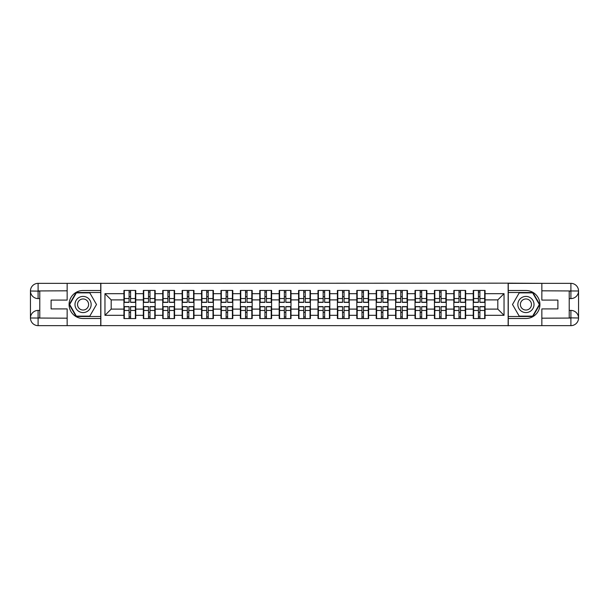 <?xml version="1.0" encoding="UTF-8"?>
<svg xmlns="http://www.w3.org/2000/svg" width="609" height="609" viewBox="0 0 609 609"><rect width="100%" height="100%" fill="white"/><g stroke="black" fill="none" stroke-linecap="round" stroke-linejoin="round"><path stroke-width="0.91" d="M63.785 325.648L545.215 325.648M545.215 283.352L508.142 283.162L508.142 325.838M508.142 283.162L63.785 283.352M100.858 325.838L100.858 283.162M497.812 309.106L497.812 299.894L485.061 299.894L485.061 309.106L497.812 309.106L504.039 315.325L504.039 293.675L485.061 293.675L485.061 290.44L473.246 290.44L473.246 299.894L465.657 299.894L465.657 309.106L473.246 309.106L473.246 299.894M504.039 315.325L485.061 315.325L485.061 318.56L473.246 318.56L473.246 315.325L465.657 315.325L465.657 318.56L453.842 318.56L453.842 315.325L446.252 315.325L446.252 318.56L434.438 318.56L434.438 315.325L426.848 315.325L426.848 318.56L415.026 318.56L415.026 315.325L407.436 315.325L407.436 318.56L395.622 318.56L395.622 315.325L388.032 315.325L388.032 318.56L376.217 318.56L376.217 315.325L368.628 315.325L368.628 318.56L356.813 318.56L356.813 315.325L349.223 315.325L349.223 318.56L337.401 318.56L337.401 315.325L329.812 315.325L329.812 318.56L317.997 318.56L317.997 315.325L310.407 315.325L310.407 318.56L298.593 318.56L298.593 315.325L291.003 315.325L291.003 318.56L279.188 318.56L279.188 315.325L271.599 315.325L271.599 318.56L259.777 318.56L259.777 315.325L252.187 315.325L252.187 318.56L240.372 318.56L240.372 315.325L232.783 315.325L232.783 318.56L220.968 318.56L220.968 315.325L213.378 315.325L213.378 318.56L201.564 318.56L201.564 315.325L193.974 315.325L193.974 318.56L182.152 318.56L182.152 315.325L174.562 315.325L174.562 318.56L162.748 318.56L162.748 315.325L155.158 315.325L155.158 318.56L143.343 318.56L143.343 315.325L135.754 315.325L135.754 318.56L123.939 318.56L123.939 315.325L104.961 315.325L104.961 293.675L123.939 293.675L123.939 299.894L111.188 299.894L111.188 309.106L123.939 309.106L123.939 299.894M473.246 293.675L465.657 293.675L465.657 290.44L453.842 290.44L453.842 293.675L446.252 293.675L446.252 290.44L434.438 290.44L434.438 293.675L426.848 293.675L426.848 290.44L415.026 290.44L415.026 293.675L407.436 293.675L407.436 290.44L395.622 290.44L395.622 293.675L388.032 293.675L388.032 290.44L376.217 290.44L376.217 293.675L368.628 293.675L368.628 290.44L356.813 290.44L356.813 293.675L349.223 293.675L349.223 290.44L337.401 290.44L337.401 293.675L329.812 293.675L329.812 290.44L317.997 290.44L317.997 293.675L310.407 293.675L310.407 290.44L298.593 290.44L298.593 293.675L291.003 293.675L291.003 290.44L279.188 290.44L279.188 293.675L271.599 293.675L271.599 290.44L259.777 290.44L259.777 293.675L252.187 293.675L252.187 290.44L240.372 290.44L240.372 293.675L232.783 293.675L232.783 290.44L220.968 290.44L220.968 293.675L213.378 293.675L213.378 290.44L201.564 290.44L201.564 293.675L193.974 293.675L193.974 290.44L182.152 290.44L182.152 293.675L174.562 293.675L174.562 290.44L162.748 290.44L162.748 293.675L155.158 293.675L155.158 290.44L143.343 290.44L143.343 293.675L135.754 293.675L135.754 290.44L123.939 290.44L123.939 293.675M473.246 309.106L473.246 315.325M465.657 309.106L465.657 315.325M465.657 293.675L465.657 299.894M446.252 309.106L453.842 309.106L453.842 299.894L446.252 299.894L446.252 315.325M453.842 309.106L453.842 315.325M453.842 293.675L453.842 299.894M446.252 293.675L446.252 299.894M426.848 309.106L434.438 309.106L434.438 299.894L426.848 299.894L426.848 315.325M434.438 309.106L434.438 315.325M434.438 293.675L434.438 299.894M426.848 293.675L426.848 299.894M407.436 309.106L415.026 309.106L415.026 299.894L407.436 299.894L407.436 315.325M415.026 309.106L415.026 315.325M415.026 293.675L415.026 299.894M407.436 293.675L407.436 299.894M388.032 309.106L395.622 309.106L395.622 299.894L388.032 299.894L388.032 315.325M395.622 309.106L395.622 315.325M395.622 293.675L395.622 299.894M388.032 293.675L388.032 299.894M368.628 309.106L376.217 309.106L376.217 299.894L368.628 299.894L368.628 315.325M376.217 309.106L376.217 315.325M376.217 293.675L376.217 299.894M368.628 293.675L368.628 299.894M349.223 309.106L356.813 309.106L356.813 299.894L349.223 299.894L349.223 315.325M356.813 309.106L356.813 315.325M356.813 293.675L356.813 299.894M349.223 293.675L349.223 299.894M329.812 309.106L337.401 309.106L337.401 299.894L329.812 299.894L329.812 315.325M337.401 309.106L337.401 315.325M337.401 293.675L337.401 299.894M329.812 293.675L329.812 299.894M310.407 309.106L317.997 309.106L317.997 299.894L310.407 299.894L310.407 315.325M317.997 309.106L317.997 315.325M317.997 293.675L317.997 299.894M310.407 293.675L310.407 299.894M291.003 309.106L298.593 309.106L298.593 299.894L291.003 299.894L291.003 315.325M298.593 309.106L298.593 315.325M298.593 293.675L298.593 299.894M291.003 293.675L291.003 299.894M271.599 309.106L279.188 309.106L279.188 299.894L271.599 299.894L271.599 315.325M279.188 309.106L279.188 315.325M279.188 293.675L279.188 299.894M271.599 293.675L271.599 299.894M252.187 309.106L259.777 309.106L259.777 299.894L252.187 299.894L252.187 315.325M259.777 309.106L259.777 315.325M259.777 293.675L259.777 299.894M252.187 293.675L252.187 299.894M232.783 309.106L240.372 309.106L240.372 299.894L232.783 299.894L232.783 315.325M240.372 309.106L240.372 315.325M240.372 293.675L240.372 299.894M232.783 293.675L232.783 299.894M213.378 309.106L220.968 309.106L220.968 299.894L213.378 299.894L213.378 315.325M220.968 309.106L220.968 315.325M220.968 293.675L220.968 299.894M213.378 293.675L213.378 299.894M193.974 309.106L201.564 309.106L201.564 299.894L193.974 299.894L193.974 315.325M201.564 309.106L201.564 315.325M201.564 293.675L201.564 299.894M193.974 293.675L193.974 299.894M174.562 309.106L182.152 309.106L182.152 299.894L174.562 299.894L174.562 315.325M182.152 309.106L182.152 315.325M182.152 293.675L182.152 299.894M174.562 293.675L174.562 299.894M155.158 309.106L162.748 309.106L162.748 299.894L155.158 299.894L155.158 315.325M162.748 309.106L162.748 315.325M162.748 293.675L162.748 299.894M155.158 293.675L155.158 299.894M135.754 309.106L143.343 309.106L143.343 299.894L135.754 299.894L135.754 315.325M143.343 309.106L143.343 315.325M143.343 293.675L143.343 299.894M135.754 293.675L135.754 299.894M123.939 309.106L123.939 315.325M111.188 309.106L104.961 315.325M104.961 293.675L111.188 299.894M485.061 309.106L485.061 315.325M485.061 293.675L485.061 299.894M504.039 293.675L497.812 299.894M135.381 290.44L135.381 302.384L130.592 302.384L130.592 290.44M129.1 290.44L129.1 302.384L124.312 302.384L124.312 290.44M129.1 292.061L130.592 292.061M130.592 296.659L129.1 296.659M124.312 318.56L124.312 306.616L129.1 306.616L129.1 318.56M130.592 318.56L130.592 306.616L135.381 306.616L135.381 318.56M130.592 316.939L129.1 316.939M129.1 312.341L130.592 312.341M79.025 297.497A8.084 8.084 0 0 0 76.072 308.542A8.084 8.084 0 0 0 87.11 311.503A8.084 8.084 0 0 0 90.071 300.458A8.084 8.084 0 0 0 79.025 297.497M80.304 299.704A5.534 5.534 0 0 0 78.279 307.271A5.534 5.534 0 0 0 85.839 309.296A5.534 5.534 0 0 0 87.863 301.729A5.534 5.534 0 0 0 80.304 299.704M96.504 304.5L89.789 316.132L76.353 316.132L69.639 304.5L76.353 292.868L89.789 292.868L96.504 304.5M529.975 297.497A8.084 8.084 0 0 0 518.929 300.458A8.084 8.084 0 0 0 521.89 311.503A8.084 8.084 0 0 0 532.928 308.542A8.084 8.084 0 0 0 529.975 297.497M528.696 299.704A5.534 5.534 0 0 0 521.137 301.729A5.534 5.534 0 0 0 523.161 309.296A5.534 5.534 0 0 0 530.721 307.271A5.534 5.534 0 0 0 528.696 299.704M532.647 316.132L519.211 316.132L512.496 304.5L519.211 292.868L532.647 292.868L539.361 304.5L532.647 316.132M39.783 298.593L38.101 298.593A7.651 7.651 0 0 1 30.45 291.003A7.651 7.651 0 0 1 38.101 283.352L100.736 283.352L100.736 290.508L83.068 290.508A13.992 13.992 0 0 0 69.076 304.5A13.992 13.992 0 0 0 83.068 318.492L100.736 318.492L100.736 325.648L38.101 325.648A7.651 7.651 0 0 1 30.45 317.997A7.651 7.651 0 0 1 38.101 310.407L39.783 310.407M100.736 318.492L100.736 290.508M67.15 283.352L67.15 300.085L51.103 300.085L51.103 308.915L67.15 308.915L67.15 325.648M38.101 298.593A7.651 7.651 0 0 1 30.45 291.003L38.101 291.125L38.101 298.593A7.651 7.651 0 0 1 30.45 291.003L30.45 317.997L67.15 318.187M38.101 318.187L38.101 325.648A7.651 7.651 0 0 1 30.45 317.997A7.651 7.651 0 0 1 38.101 310.407L38.101 317.875L39.783 317.875L39.783 291.125L38.101 291.125M100.736 292.495L76.14 292.495L69.205 304.5L76.14 316.505L100.736 316.505M569.217 310.407L570.899 310.407A7.651 7.651 0 0 1 578.55 317.997A7.651 7.651 0 0 1 570.899 325.648L508.264 325.648L508.264 318.492L525.932 318.492A13.992 13.992 0 0 0 539.924 304.5A13.992 13.992 0 0 0 525.932 290.508L508.264 290.508L508.264 283.352L570.899 283.352A7.651 7.651 0 0 1 578.55 291.003A7.651 7.651 0 0 1 570.899 298.593L569.217 298.593M508.264 290.508L508.264 318.492M541.85 325.648L541.85 308.915L557.897 308.915L557.897 300.085L541.85 300.085L541.85 283.352M570.899 310.407A7.651 7.651 0 0 1 578.55 317.997L570.899 317.875L570.899 310.407A7.651 7.651 0 0 1 578.55 317.997L578.55 291.003L541.85 290.813M570.899 290.813L570.899 283.352A7.651 7.651 0 0 1 578.55 291.003A7.651 7.651 0 0 1 570.899 298.593L570.899 291.125L569.217 291.125L569.217 317.875L570.899 317.875M508.264 316.505L532.86 316.505L539.795 304.5L532.86 292.495L508.264 292.495M154.785 290.44L154.785 302.384L149.997 302.384L149.997 290.44M148.505 290.44L148.505 302.384L143.716 302.384L143.716 290.44M148.505 292.061L149.997 292.061M149.997 296.659L148.505 296.659M174.189 290.44L174.189 302.384L169.401 302.384L169.401 290.44M167.909 290.44L167.909 302.384L163.121 302.384L163.121 290.44M167.909 292.061L169.401 292.061M169.401 296.659L167.909 296.659M193.601 290.44L193.601 302.384L188.813 302.384L188.813 290.44M187.313 290.44L187.313 302.384L182.525 302.384L182.525 290.44M187.313 292.061L188.813 292.061M188.813 296.659L187.313 296.659M213.005 290.44L213.005 302.384L208.217 302.384L208.217 290.44M206.725 290.44L206.725 302.384L201.937 302.384L201.937 290.44M206.725 292.061L208.217 292.061M208.217 296.659L206.725 296.659M232.41 290.44L232.41 302.384L227.621 302.384L227.621 290.44M226.129 290.44L226.129 302.384L221.341 302.384L221.341 290.44M226.129 292.061L227.621 292.061M227.621 296.659L226.129 296.659M143.716 318.56L143.716 306.616L148.505 306.616L148.505 318.56M149.997 318.56L149.997 306.616L154.785 306.616L154.785 318.56M149.997 316.939L148.505 316.939M148.505 312.341L149.997 312.341M163.121 318.56L163.121 306.616L167.909 306.616L167.909 318.56M169.401 318.56L169.401 306.616L174.189 306.616L174.189 318.56M169.401 316.939L167.909 316.939M167.909 312.341L169.401 312.341M182.525 318.56L182.525 306.616L187.313 306.616L187.313 318.56M188.813 318.56L188.813 306.616L193.601 306.616L193.601 318.56M188.813 316.939L187.313 316.939M187.313 312.341L188.813 312.341M201.937 318.56L201.937 306.616L206.725 306.616L206.725 318.56M208.217 318.56L208.217 306.616L213.005 306.616L213.005 318.56M208.217 316.939L206.725 316.939M206.725 312.341L208.217 312.341M221.341 318.56L221.341 306.616L226.129 306.616L226.129 318.56M227.621 318.56L227.621 306.616L232.41 306.616L232.41 318.56M227.621 316.939L226.129 316.939M226.129 312.341L227.621 312.341M251.814 290.44L251.814 302.384L247.026 302.384L247.026 290.44M245.534 290.44L245.534 302.384L240.745 302.384L240.745 290.44M245.534 292.061L247.026 292.061M247.026 296.659L245.534 296.659M240.745 318.56L240.745 306.616L245.534 306.616L245.534 318.56M247.026 318.56L247.026 306.616L251.814 306.616L251.814 318.56M247.026 316.939L245.534 316.939M245.534 312.341L247.026 312.341M271.226 290.44L271.226 302.384L266.438 302.384L266.438 290.44M264.938 290.44L264.938 302.384L260.15 302.384L260.15 290.44M264.938 292.061L266.438 292.061M266.438 296.659L264.938 296.659M260.15 318.56L260.15 306.616L264.938 306.616L264.938 318.56M266.438 318.56L266.438 306.616L271.226 306.616L271.226 318.56M266.438 316.939L264.938 316.939M264.938 312.341L266.438 312.341M290.63 290.44L290.63 302.384L285.842 302.384L285.842 290.44M284.35 290.44L284.35 302.384L279.561 302.384L279.561 290.44M284.35 292.061L285.842 292.061M285.842 296.659L284.35 296.659M279.561 318.56L279.561 306.616L284.35 306.616L284.35 318.56M285.842 318.56L285.842 306.616L290.63 306.616L290.63 318.56M285.842 316.939L284.35 316.939M284.35 312.341L285.842 312.341M310.034 290.44L310.034 302.384L305.246 302.384L305.246 290.44M303.754 290.44L303.754 302.384L298.966 302.384L298.966 290.44M303.754 292.061L305.246 292.061M305.246 296.659L303.754 296.659M298.966 318.56L298.966 306.616L303.754 306.616L303.754 318.56M305.246 318.56L305.246 306.616L310.034 306.616L310.034 318.56M305.246 316.939L303.754 316.939M303.754 312.341L305.246 312.341M329.439 290.44L329.439 302.384L324.65 302.384L324.65 290.44M323.158 290.44L323.158 302.384L318.37 302.384L318.37 290.44M323.158 292.061L324.65 292.061M324.65 296.659L323.158 296.659M318.37 318.56L318.37 306.616L323.158 306.616L323.158 318.56M324.65 318.56L324.65 306.616L329.439 306.616L329.439 318.56M324.65 316.939L323.158 316.939M323.158 312.341L324.65 312.341M348.85 290.44L348.85 302.384L344.062 302.384L344.062 290.44M342.562 290.44L342.562 302.384L337.774 302.384L337.774 290.44M342.562 292.061L344.062 292.061M344.062 296.659L342.562 296.659M337.774 318.56L337.774 306.616L342.562 306.616L342.562 318.56M344.062 318.56L344.062 306.616L348.85 306.616L348.85 318.56M344.062 316.939L342.562 316.939M342.562 312.341L344.062 312.341M368.255 290.44L368.255 302.384L363.466 302.384L363.466 290.44M361.974 290.44L361.974 302.384L357.186 302.384L357.186 290.44M361.974 292.061L363.466 292.061M363.466 296.659L361.974 296.659M357.186 318.56L357.186 306.616L361.974 306.616L361.974 318.56M363.466 318.56L363.466 306.616L368.255 306.616L368.255 318.56M363.466 316.939L361.974 316.939M361.974 312.341L363.466 312.341M387.659 290.44L387.659 302.384L382.871 302.384L382.871 290.44M381.379 290.44L381.379 302.384L376.59 302.384L376.59 290.44M381.379 292.061L382.871 292.061M382.871 296.659L381.379 296.659M376.59 318.56L376.59 306.616L381.379 306.616L381.379 318.56M382.871 318.56L382.871 306.616L387.659 306.616L387.659 318.56M382.871 316.939L381.379 316.939M381.379 312.341L382.871 312.341M407.063 290.44L407.063 302.384L402.275 302.384L402.275 290.44M400.783 290.44L400.783 302.384L395.995 302.384L395.995 290.44M400.783 292.061L402.275 292.061M402.275 296.659L400.783 296.659M395.995 318.56L395.995 306.616L400.783 306.616L400.783 318.56M402.275 318.56L402.275 306.616L407.063 306.616L407.063 318.56M402.275 316.939L400.783 316.939M400.783 312.341L402.275 312.341M426.475 290.44L426.475 302.384L421.687 302.384L421.687 290.44M420.187 290.44L420.187 302.384L415.399 302.384L415.399 290.44M420.187 292.061L421.687 292.061M421.687 296.659L420.187 296.659M415.399 318.56L415.399 306.616L420.187 306.616L420.187 318.56M421.687 318.56L421.687 306.616L426.475 306.616L426.475 318.56M421.687 316.939L420.187 316.939M420.187 312.341L421.687 312.341M445.879 290.44L445.879 302.384L441.091 302.384L441.091 290.44M439.599 290.44L439.599 302.384L434.811 302.384L434.811 290.44M439.599 292.061L441.091 292.061M441.091 296.659L439.599 296.659M434.811 318.56L434.811 306.616L439.599 306.616L439.599 318.56M441.091 318.56L441.091 306.616L445.879 306.616L445.879 318.56M441.091 316.939L439.599 316.939M439.599 312.341L441.091 312.341M465.284 290.44L465.284 302.384L460.495 302.384L460.495 290.44M459.003 290.44L459.003 302.384L454.215 302.384L454.215 290.44M459.003 292.061L460.495 292.061M460.495 296.659L459.003 296.659M454.215 318.56L454.215 306.616L459.003 306.616L459.003 318.56M460.495 318.56L460.495 306.616L465.284 306.616L465.284 318.56M460.495 316.939L459.003 316.939M459.003 312.341L460.495 312.341M484.688 290.44L484.688 302.384L479.9 302.384L479.9 290.44M478.408 290.44L478.408 302.384L473.619 302.384L473.619 290.44M478.408 292.061L479.9 292.061M479.9 296.659L478.408 296.659M473.619 318.56L473.619 306.616L478.408 306.616L478.408 318.56M479.9 318.56L479.9 306.616L484.688 306.616L484.688 318.56M479.9 316.939L478.408 316.939M478.408 312.341L479.9 312.341M129.1 298.547L124.312 298.547M129.1 302.224L124.312 302.224M135.381 298.547L130.592 298.547M135.381 302.224L130.592 302.224M130.592 310.453L135.381 310.453M130.592 306.776L135.381 306.776M124.312 310.453L129.1 310.453M124.312 306.776L129.1 306.776M67.15 290.813L37.918 290.95M30.45 317.997A7.651 7.651 0 0 1 38.101 310.407M30.45 291.003A7.651 7.651 0 0 1 38.101 283.352L38.101 290.813M541.85 318.187L571.082 318.05M578.55 291.003A7.651 7.651 0 0 1 570.899 298.593M578.55 317.997A7.651 7.651 0 0 1 570.899 325.648L570.899 318.187M148.505 298.547L143.716 298.547M148.505 302.224L143.716 302.224M154.785 298.547L149.997 298.547M154.785 302.224L149.997 302.224M167.909 298.547L163.121 298.547M167.909 302.224L163.121 302.224M174.189 298.547L169.401 298.547M174.189 302.224L169.401 302.224M187.313 298.547L182.525 298.547M187.313 302.224L182.525 302.224M193.601 298.547L188.813 298.547M193.601 302.224L188.813 302.224M206.725 298.547L201.937 298.547M206.725 302.224L201.937 302.224M213.005 298.547L208.217 298.547M213.005 302.224L208.217 302.224M226.129 298.547L221.341 298.547M226.129 302.224L221.341 302.224M232.41 298.547L227.621 298.547M232.41 302.224L227.621 302.224M149.997 310.453L154.785 310.453M149.997 306.776L154.785 306.776M143.716 310.453L148.505 310.453M143.716 306.776L148.505 306.776M169.401 310.453L174.189 310.453M169.401 306.776L174.189 306.776M163.121 310.453L167.909 310.453M163.121 306.776L167.909 306.776M188.813 310.453L193.601 310.453M188.813 306.776L193.601 306.776M182.525 310.453L187.313 310.453M182.525 306.776L187.313 306.776M208.217 310.453L213.005 310.453M208.217 306.776L213.005 306.776M201.937 310.453L206.725 310.453M201.937 306.776L206.725 306.776M227.621 310.453L232.41 310.453M227.621 306.776L232.41 306.776M221.341 310.453L226.129 310.453M221.341 306.776L226.129 306.776M245.534 298.547L240.745 298.547M245.534 302.224L240.745 302.224M251.814 298.547L247.026 298.547M251.814 302.224L247.026 302.224M247.026 310.453L251.814 310.453M247.026 306.776L251.814 306.776M240.745 310.453L245.534 310.453M240.745 306.776L245.534 306.776M264.938 298.547L260.15 298.547M264.938 302.224L260.15 302.224M271.226 298.547L266.438 298.547M271.226 302.224L266.438 302.224M266.438 310.453L271.226 310.453M266.438 306.776L271.226 306.776M260.15 310.453L264.938 310.453M260.15 306.776L264.938 306.776M284.35 298.547L279.561 298.547M284.35 302.224L279.561 302.224M290.63 298.547L285.842 298.547M290.63 302.224L285.842 302.224M285.842 310.453L290.63 310.453M285.842 306.776L290.63 306.776M279.561 310.453L284.35 310.453M279.561 306.776L284.35 306.776M303.754 298.547L298.966 298.547M303.754 302.224L298.966 302.224M310.034 298.547L305.246 298.547M310.034 302.224L305.246 302.224M305.246 310.453L310.034 310.453M305.246 306.776L310.034 306.776M298.966 310.453L303.754 310.453M298.966 306.776L303.754 306.776M323.158 298.547L318.37 298.547M323.158 302.224L318.37 302.224M329.439 298.547L324.65 298.547M329.439 302.224L324.65 302.224M324.65 310.453L329.439 310.453M324.65 306.776L329.439 306.776M318.37 310.453L323.158 310.453M318.37 306.776L323.158 306.776M342.562 298.547L337.774 298.547M342.562 302.224L337.774 302.224M348.85 298.547L344.062 298.547M348.85 302.224L344.062 302.224M344.062 310.453L348.85 310.453M344.062 306.776L348.85 306.776M337.774 310.453L342.562 310.453M337.774 306.776L342.562 306.776M361.974 298.547L357.186 298.547M361.974 302.224L357.186 302.224M368.255 298.547L363.466 298.547M368.255 302.224L363.466 302.224M363.466 310.453L368.255 310.453M363.466 306.776L368.255 306.776M357.186 310.453L361.974 310.453M357.186 306.776L361.974 306.776M381.379 298.547L376.59 298.547M381.379 302.224L376.59 302.224M387.659 298.547L382.871 298.547M387.659 302.224L382.871 302.224M382.871 310.453L387.659 310.453M382.871 306.776L387.659 306.776M376.59 310.453L381.379 310.453M376.59 306.776L381.379 306.776M400.783 298.547L395.995 298.547M400.783 302.224L395.995 302.224M407.063 298.547L402.275 298.547M407.063 302.224L402.275 302.224M402.275 310.453L407.063 310.453M402.275 306.776L407.063 306.776M395.995 310.453L400.783 310.453M395.995 306.776L400.783 306.776M420.187 298.547L415.399 298.547M420.187 302.224L415.399 302.224M426.475 298.547L421.687 298.547M426.475 302.224L421.687 302.224M421.687 310.453L426.475 310.453M421.687 306.776L426.475 306.776M415.399 310.453L420.187 310.453M415.399 306.776L420.187 306.776M439.599 298.547L434.811 298.547M439.599 302.224L434.811 302.224M445.879 298.547L441.091 298.547M445.879 302.224L441.091 302.224M441.091 310.453L445.879 310.453M441.091 306.776L445.879 306.776M434.811 310.453L439.599 310.453M434.811 306.776L439.599 306.776M459.003 298.547L454.215 298.547M459.003 302.224L454.215 302.224M465.284 298.547L460.495 298.547M465.284 302.224L460.495 302.224M460.495 310.453L465.284 310.453M460.495 306.776L465.284 306.776M454.215 310.453L459.003 310.453M454.215 306.776L459.003 306.776M478.408 298.547L473.619 298.547M478.408 302.224L473.619 302.224M484.688 298.547L479.9 298.547M484.688 302.224L479.9 302.224M479.9 310.453L484.688 310.453M479.9 306.776L484.688 306.776M473.619 310.453L478.408 310.453M473.619 306.776L478.408 306.776"/></g></svg>
